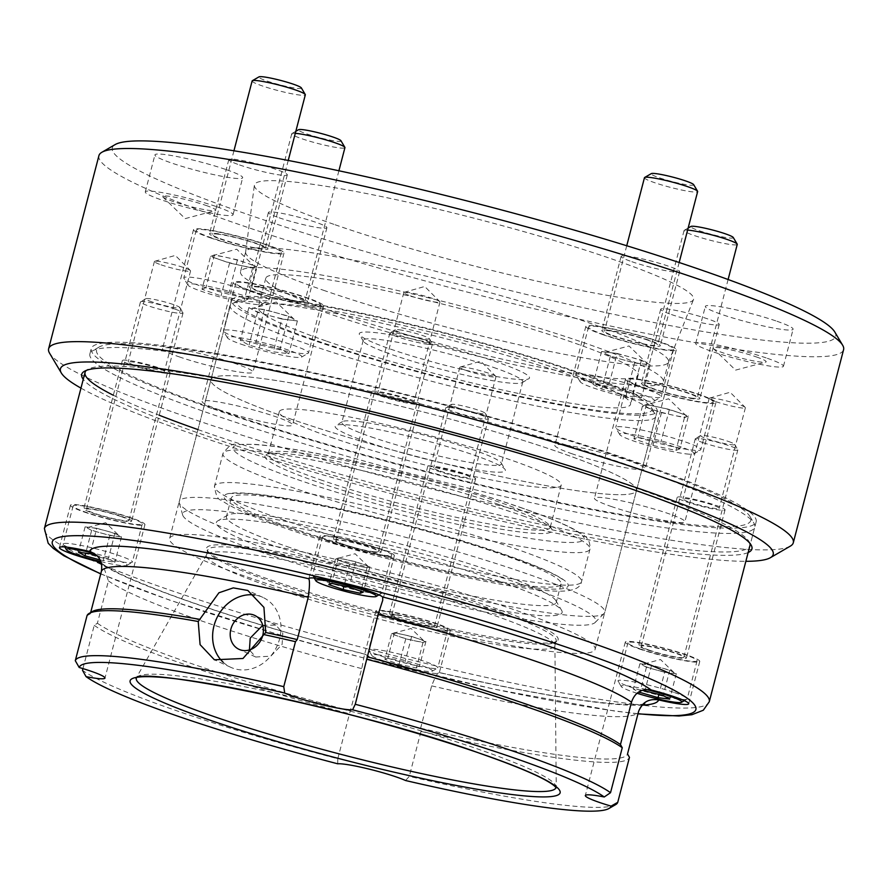 <?xml version="1.0" encoding="UTF-8"?>
<svg xmlns="http://www.w3.org/2000/svg" width="888" height="888" viewBox="0 0 888 888"><rect width="100%" height="100%" fill="white"/><g stroke="black" fill="none" stroke-linecap="round" stroke-linejoin="round"><path stroke-width="0.67" stroke-dasharray="4.44 3.33" d="M262.748 625.319L275.846 625.119L282.806 633.022L282.107 644.422L270.796 656.165L255.733 657.02L249.417 649.949M223.143 662.226A38.473 33.222 -65.3 0 0 230.725 667.299A38.473 33.222 -65.3 0 0 279.609 638.872A38.473 33.222 -65.3 0 0 262.87 597.38A38.473 33.222 -65.3 0 0 254.934 595.038M333.555 543.056A38.473 3.918 -165.4 0 0 372.627 553.668A38.473 3.918 -165.4 0 0 394.35 555.688A38.473 3.918 -165.4 0 0 380.675 548.928A38.473 3.918 -165.4 0 0 341.591 538.317A38.473 3.918 -165.4 0 0 319.88 536.285A38.473 3.918 -165.4 0 0 333.555 543.056M341.969 544.1A24.731 2.52 -165.4 0 0 367.088 550.926A24.731 2.52 -165.4 0 0 381.052 552.225A24.731 2.52 -165.4 0 0 372.261 547.874A24.731 2.52 -165.4 0 0 347.141 541.058A24.731 2.52 -165.4 0 0 333.178 539.76A24.731 2.52 -165.4 0 0 341.969 544.1M380.564 395.937A24.731 2.52 -165.4 0 0 405.683 402.764A24.731 2.52 -165.4 0 0 419.647 404.062A24.731 2.52 -165.4 0 0 410.855 399.711A24.731 2.52 -165.4 0 0 385.725 392.896A24.731 2.52 -165.4 0 0 371.772 391.597A24.731 2.52 -165.4 0 0 380.564 395.937M638.971 648.828A38.473 3.918 -165.4 0 0 678.044 659.44A38.473 3.918 -165.4 0 0 699.755 661.471A38.473 3.918 -165.4 0 0 686.091 654.7A38.473 3.918 -165.4 0 0 647.008 644.089A38.473 3.918 -165.4 0 0 625.296 642.068A38.473 3.918 -165.4 0 0 638.971 648.828M647.385 649.883A24.731 2.52 -165.4 0 0 672.505 656.698A24.731 2.52 -165.4 0 0 686.457 657.997A24.731 2.52 -165.4 0 0 677.666 653.657A24.731 2.52 -165.4 0 0 652.547 646.83A24.731 2.52 -165.4 0 0 638.594 645.532A24.731 2.52 -165.4 0 0 647.385 649.883M685.969 501.72A24.731 2.52 -165.4 0 0 711.099 508.547A24.731 2.52 -165.4 0 0 725.052 509.845A24.731 2.52 -165.4 0 0 716.261 505.494A24.731 2.52 -165.4 0 0 691.142 498.668A24.731 2.52 -165.4 0 0 677.189 497.369A24.731 2.52 -165.4 0 0 685.969 501.72M644.732 703.629C645.387 704.462 637.373 704.684 620.679 704.273C580.574 701.62 520.102 691.03 439.26 672.494L439.338 672.605C437.873 672.149 435.309 676.578 431.646 685.869L420.623 728.204L420.99 731.39L409.279 776.367L405.583 780.53M82.95 668.609L94.228 625.341L97.391 623.221L108.425 580.885L102.631 563.98C110.068 569.197 123.576 575.679 132.823 579.642L154.69 588.666C172.505 595.637 193.251 603.041 216.95 610.877C261.871 625.674 311.3 640.126 365.234 654.234L365.534 654.4A38.473 3.918 -165.4 0 0 378.532 660.106A38.473 3.918 -165.4 0 0 417.604 670.718A38.473 3.918 -165.4 0 0 439.327 672.738A38.473 3.918 -165.4 0 0 439.338 672.605A294.072 29.948 14.6 0 0 642.424 705.139M389.555 617.782A38.473 3.918 -165.4 0 0 428.638 628.382A38.473 3.918 -165.4 0 0 450.349 630.413A38.473 3.918 -165.4 0 0 436.674 623.642A38.473 3.918 -165.4 0 0 397.602 613.031A38.473 3.918 -165.4 0 0 375.879 611.011A38.473 3.918 -165.4 0 0 389.555 617.782M397.968 618.825A24.731 2.52 -165.4 0 0 423.099 625.64A24.731 2.52 -165.4 0 0 437.051 626.95A24.731 2.52 -165.4 0 0 428.26 622.599A24.731 2.52 -165.4 0 0 403.141 615.773A24.731 2.52 -165.4 0 0 389.177 614.474A24.731 2.52 -165.4 0 0 397.968 618.825M436.563 470.662A24.731 2.52 -165.4 0 0 461.682 477.489A24.731 2.52 -165.4 0 0 475.646 478.787A24.731 2.52 -165.4 0 0 466.855 474.436A24.731 2.52 -165.4 0 0 441.736 467.61A24.731 2.52 -165.4 0 0 427.772 466.311A24.731 2.52 -165.4 0 0 436.563 470.662M102.631 563.98L101.365 563.17M84.149 511.999A38.473 3.918 -165.4 0 0 123.221 522.61A38.473 3.918 -165.4 0 0 144.944 524.63A38.473 3.918 -165.4 0 0 131.269 517.871A38.473 3.918 -165.4 0 0 92.186 507.259A38.473 3.918 -165.4 0 0 70.474 505.239A38.473 3.918 -165.4 0 0 84.149 511.999M92.563 513.042A24.731 2.52 -165.4 0 0 117.682 519.869A24.731 2.52 -165.4 0 0 131.646 521.167A24.731 2.52 -165.4 0 0 122.855 516.816A24.731 2.52 -165.4 0 0 97.724 510.001A24.731 2.52 -165.4 0 0 83.772 508.702A24.731 2.52 -165.4 0 0 92.563 513.042M131.158 364.89A24.731 2.52 -165.4 0 0 156.277 371.706A24.731 2.52 -165.4 0 0 170.23 373.004A24.731 2.52 -165.4 0 0 161.438 368.653A24.731 2.52 -165.4 0 0 136.319 361.838A24.731 2.52 -165.4 0 0 122.366 360.539A24.731 2.52 -165.4 0 0 131.158 364.89M271.129 580.086A181.663 18.504 -165.4 0 0 447.341 628.427A181.663 18.504 -165.4 0 0 556.754 641.314A181.663 18.504 -165.4 0 0 493.595 607.78A181.663 18.504 -165.4 0 0 300.988 556.032A181.663 18.504 -165.4 0 0 207.004 550.216A181.663 18.504 -165.4 0 0 271.129 580.086M492.174 609.246A180.02 18.337 14.6 0 1 556.143 640.892A180.02 18.337 14.6 0 1 554.756 642.479A180.02 18.337 14.6 0 1 446.331 629.703A180.02 18.337 14.6 0 1 271.717 581.795A180.02 18.337 14.6 0 1 208.192 552.203A180.02 18.337 14.6 0 1 207.748 550.149A180.02 18.337 14.6 0 1 309.346 559.606A180.02 18.337 14.6 0 1 492.174 609.246M216.728 409.412A338.039 34.421 14.6 0 1 99.19 347.019A338.039 34.421 14.6 0 1 302.797 370.995A338.039 34.421 14.6 0 1 630.691 460.961A338.039 34.421 14.6 0 1 750.005 516.539A338.039 34.421 14.6 0 1 575.113 505.716A338.039 34.421 14.6 0 1 216.728 409.412M632.678 466.677A343.534 34.987 -165.4 0 0 299.456 375.247A343.534 34.987 -165.4 0 0 92.53 350.871A343.534 34.987 -165.4 0 0 89.888 353.879A343.534 34.987 -165.4 0 0 211.977 414.285A343.534 34.987 -165.4 0 0 560.883 509.024A343.534 34.987 -165.4 0 0 754.778 527.072A343.534 34.987 -165.4 0 0 753.934 523.154A343.534 34.987 -165.4 0 0 632.678 466.677M247.73 577.167A219.869 22.389 -165.4 0 0 471.04 637.806A219.869 22.389 -165.4 0 0 595.127 649.35A219.869 22.389 -165.4 0 0 516.983 610.7A219.869 22.389 -165.4 0 0 293.684 550.061A219.869 22.389 -165.4 0 0 169.597 538.517A219.869 22.389 -165.4 0 0 247.73 577.167M289.088 418.426A219.869 22.389 -165.4 0 0 512.387 479.054A219.869 22.389 -165.4 0 0 636.474 490.609A219.869 22.389 -165.4 0 0 558.33 451.948A219.869 22.389 -165.4 0 0 335.031 391.319A219.869 22.389 -165.4 0 0 210.944 379.764A219.869 22.389 -165.4 0 0 289.088 418.426A219.869 22.389 -165.4 0 0 512.387 479.054A219.869 22.389 -165.4 0 0 636.474 490.609A219.869 22.389 -165.4 0 0 558.33 451.948A219.869 22.389 -165.4 0 0 335.031 391.319A219.869 22.389 -165.4 0 0 210.944 379.764A219.869 22.389 -165.4 0 0 289.088 418.426M270.418 586.813A180.02 18.337 -165.4 0 0 453.246 636.463A180.02 18.337 -165.4 0 0 554.845 645.92A180.02 18.337 -165.4 0 0 554.9 645.41A180.02 18.337 -165.4 0 0 490.864 614.263A180.02 18.337 -165.4 0 0 310.212 565.079A180.02 18.337 -165.4 0 0 206.627 554.7A180.02 18.337 -165.4 0 0 206.438 555.167A180.02 18.337 -165.4 0 0 270.418 586.813M337.706 763.791L337.795 758.74A280.331 28.549 14.6 0 1 174.881 710.134A280.331 28.549 14.6 0 1 82.506 670.318M92.452 611.488A277.578 28.272 -165.4 0 0 90.343 613.808L90.676 612.509M87.013 615.717L90.343 613.808M420.99 731.39A280.331 28.549 -165.4 0 0 629.47 757.353M420.623 728.204A277.578 28.272 -165.4 0 0 627.516 753.968M615.639 804.628A280.331 28.549 14.6 0 1 409.279 776.367M94.228 625.341A280.331 28.549 -165.4 0 0 349.506 713.763L361.771 668.631L364.291 655.533L365.234 654.234M97.391 623.221A277.578 28.272 -165.4 0 0 350.738 710.966M337.795 758.74L349.506 713.763M756.398 356.943A27.484 2.797 14.6 0 1 765.623 362.149A27.484 2.797 14.6 0 1 722.743 352.747A27.484 2.797 14.6 0 1 713.275 348.507A27.484 2.797 14.6 0 1 726.384 348.94A27.484 2.797 14.6 0 1 756.398 356.943M205.994 205.428A27.484 2.797 14.6 0 1 215.218 210.634A27.484 2.797 14.6 0 1 172.339 201.243A27.484 2.797 14.6 0 1 162.859 196.992A27.484 2.797 14.6 0 1 175.968 197.425A27.484 2.797 14.6 0 1 205.994 205.428M226.573 169.752A45.344 4.618 14.6 0 1 242.69 177.722A45.344 4.618 14.6 0 1 217.105 175.347A45.344 4.618 14.6 0 1 171.051 162.837A45.344 4.618 14.6 0 1 154.934 154.867A45.344 4.618 14.6 0 1 180.519 157.243A45.344 4.618 14.6 0 1 226.573 169.752M216.927 206.793A45.344 4.618 14.6 0 1 233.044 214.763A45.344 4.618 14.6 0 1 207.448 212.387A45.344 4.618 14.6 0 1 161.394 199.878A45.344 4.618 14.6 0 1 145.277 191.908A45.344 4.618 14.6 0 1 170.873 194.283A45.344 4.618 14.6 0 1 216.927 206.793M776.989 321.267A45.344 4.618 14.6 0 1 793.106 329.237A45.344 4.618 14.6 0 1 767.51 326.851A45.344 4.618 14.6 0 1 721.456 314.352A45.344 4.618 14.6 0 1 705.338 306.371A45.344 4.618 14.6 0 1 730.935 308.758A45.344 4.618 14.6 0 1 776.989 321.267M767.343 358.308A45.344 4.618 14.6 0 1 783.46 366.278A45.344 4.618 14.6 0 1 757.864 363.891A45.344 4.618 14.6 0 1 711.81 351.393A45.344 4.618 14.6 0 1 695.693 343.412A45.344 4.618 14.6 0 1 721.289 345.798A45.344 4.618 14.6 0 1 767.343 358.308M689.676 502.186A18.692 1.898 -165.4 0 0 708.657 507.337A18.692 1.898 -165.4 0 0 719.202 508.313A18.692 1.898 -165.4 0 0 712.565 505.028A18.692 1.898 -165.4 0 0 693.584 499.877A18.692 1.898 -165.4 0 0 683.039 498.89A18.692 1.898 -165.4 0 0 689.676 502.186M715.861 401.642A18.692 1.898 -165.4 0 0 734.842 406.793A18.692 1.898 -165.4 0 0 745.387 407.781A18.692 1.898 -165.4 0 0 745.21 407.392A18.692 1.898 -165.4 0 0 738.749 404.495A18.692 1.898 -165.4 0 0 709.568 398.113A18.692 1.898 -165.4 0 0 709.223 398.357A18.692 1.898 -165.4 0 0 715.861 401.642M440.27 471.128A18.692 1.898 -165.4 0 0 459.251 476.279A18.692 1.898 -165.4 0 0 469.796 477.256A18.692 1.898 -165.4 0 0 463.159 473.97A18.692 1.898 -165.4 0 0 444.178 468.82A18.692 1.898 -165.4 0 0 433.622 467.843A18.692 1.898 -165.4 0 0 440.27 471.128M466.455 370.585A18.692 1.898 -165.4 0 0 485.436 375.735A18.692 1.898 -165.4 0 0 495.981 376.723A18.692 1.898 -165.4 0 0 495.804 376.334A18.692 1.898 -165.4 0 0 489.344 373.437A18.692 1.898 -165.4 0 0 460.162 367.055A18.692 1.898 -165.4 0 0 459.818 367.299A18.692 1.898 -165.4 0 0 466.455 370.585M134.854 365.345A18.692 1.898 -165.4 0 0 153.835 370.496A18.692 1.898 -165.4 0 0 164.38 371.484A18.692 1.898 -165.4 0 0 157.742 368.198A18.692 1.898 -165.4 0 0 138.761 363.048A18.692 1.898 -165.4 0 0 128.216 362.06A18.692 1.898 -165.4 0 0 134.854 365.345M161.039 264.813A18.692 1.898 -165.4 0 0 180.02 269.963A18.692 1.898 -165.4 0 0 190.576 270.94A18.692 1.898 -165.4 0 0 190.387 270.562A18.692 1.898 -165.4 0 0 183.927 267.654A18.692 1.898 -165.4 0 0 154.745 261.283A18.692 1.898 -165.4 0 0 154.401 261.527A18.692 1.898 -165.4 0 0 161.039 264.813M384.26 396.403A18.692 1.898 -165.4 0 0 403.241 401.554A18.692 1.898 -165.4 0 0 413.797 402.541A18.692 1.898 -165.4 0 0 407.148 399.256A18.692 1.898 -165.4 0 0 388.167 394.094A18.692 1.898 -165.4 0 0 377.622 393.118A18.692 1.898 -165.4 0 0 384.26 396.403M410.456 295.871A18.692 1.898 -165.4 0 0 429.437 301.021A18.692 1.898 -165.4 0 0 439.982 301.998A18.692 1.898 -165.4 0 0 439.793 301.62A18.692 1.898 -165.4 0 0 433.333 298.712A18.692 1.898 -165.4 0 0 404.151 292.33A18.692 1.898 -165.4 0 0 403.807 292.574A18.692 1.898 -165.4 0 0 410.456 295.871M571.461 453.59A46.72 4.762 -165.4 0 0 618.914 466.466A46.72 4.762 -165.4 0 0 645.276 468.931A46.72 4.762 -165.4 0 0 628.671 460.717A46.72 4.762 -165.4 0 0 581.218 447.83A46.72 4.762 -165.4 0 0 554.856 445.376A46.72 4.762 -165.4 0 0 571.461 453.59M602.475 334.532A46.72 4.762 -165.4 0 0 649.927 347.408A46.72 4.762 -165.4 0 0 676.29 349.872A46.72 4.762 -165.4 0 0 659.684 341.658A46.72 4.762 -165.4 0 0 612.232 328.771A46.72 4.762 -165.4 0 0 585.869 326.318A46.72 4.762 -165.4 0 0 602.475 334.532M612.565 335.786A30.236 3.075 -165.4 0 0 643.267 344.122A30.236 3.075 -165.4 0 0 660.339 345.709A30.236 3.075 -165.4 0 0 649.594 340.393A30.236 3.075 -165.4 0 0 618.892 332.057A30.236 3.075 -165.4 0 0 601.82 330.469A30.236 3.075 -165.4 0 0 612.565 335.786M631.868 261.705A30.236 3.075 -165.4 0 0 662.57 270.041A30.236 3.075 -165.4 0 0 679.631 271.628A30.236 3.075 -165.4 0 0 668.886 266.311A30.236 3.075 -165.4 0 0 638.183 257.975A30.236 3.075 -165.4 0 0 621.123 256.388A30.236 3.075 -165.4 0 0 631.868 261.705M611.055 506.426A46.72 4.762 -165.4 0 0 658.508 519.302A46.72 4.762 -165.4 0 0 684.881 521.767A46.72 4.762 -165.4 0 0 668.275 513.542A46.72 4.762 -165.4 0 0 620.823 500.666A46.72 4.762 -165.4 0 0 594.461 498.212A46.72 4.762 -165.4 0 0 611.055 506.426M642.068 387.368A46.72 4.762 -165.4 0 0 689.521 400.244A46.72 4.762 -165.4 0 0 715.895 402.708A46.72 4.762 -165.4 0 0 699.289 394.494A46.72 4.762 -165.4 0 0 651.836 381.607A46.72 4.762 -165.4 0 0 625.463 379.154A46.72 4.762 -165.4 0 0 642.068 387.368M652.169 388.622A30.236 3.075 -165.4 0 0 682.872 396.958A30.236 3.075 -165.4 0 0 699.933 398.546A30.236 3.075 -165.4 0 0 689.188 393.229A30.236 3.075 -165.4 0 0 658.485 384.893A30.236 3.075 -165.4 0 0 641.425 383.305A30.236 3.075 -165.4 0 0 652.169 388.622M671.461 314.541A30.236 3.075 -165.4 0 0 702.175 322.877A30.236 3.075 -165.4 0 0 719.236 324.464A30.236 3.075 -165.4 0 0 708.491 319.147A30.236 3.075 -165.4 0 0 677.788 310.811A30.236 3.075 -165.4 0 0 660.716 309.224A30.236 3.075 -165.4 0 0 671.461 314.541M218.748 409.668A46.72 4.762 -165.4 0 0 266.189 422.555A46.72 4.762 -165.4 0 0 292.563 425.008A46.72 4.762 -165.4 0 0 275.957 416.794A46.72 4.762 -165.4 0 0 228.505 403.907A46.72 4.762 -165.4 0 0 202.142 401.454A46.72 4.762 -165.4 0 0 218.748 409.668M249.75 290.609A46.72 4.762 -165.4 0 0 297.203 303.496A46.72 4.762 -165.4 0 0 323.576 305.949A46.72 4.762 -165.4 0 0 306.971 297.735A46.72 4.762 -165.4 0 0 259.518 284.848A46.72 4.762 -165.4 0 0 233.156 282.395A46.72 4.762 -165.4 0 0 249.75 290.609M259.851 291.863A30.236 3.075 -165.4 0 0 290.554 300.2A30.236 3.075 -165.4 0 0 307.614 301.787A30.236 3.075 -165.4 0 0 296.87 296.47A30.236 3.075 -165.4 0 0 266.167 288.134A30.236 3.075 -165.4 0 0 249.106 286.546A30.236 3.075 -165.4 0 0 259.851 291.863M279.143 217.782A30.236 3.075 -165.4 0 0 309.856 226.118A30.236 3.075 -165.4 0 0 326.917 227.705A30.236 3.075 -165.4 0 0 316.172 222.4A30.236 3.075 -165.4 0 0 285.47 214.052A30.236 3.075 -165.4 0 0 268.409 212.465A30.236 3.075 -165.4 0 0 279.143 217.782M179.143 356.832A46.72 4.762 -165.4 0 0 226.595 369.719A46.72 4.762 -165.4 0 0 252.958 372.172A46.72 4.762 -165.4 0 0 236.352 363.958A46.72 4.762 -165.4 0 0 188.911 351.071A46.72 4.762 -165.4 0 0 162.537 348.618A46.72 4.762 -165.4 0 0 179.143 356.832M210.156 237.773A46.72 4.762 -165.4 0 0 257.609 250.66A46.72 4.762 -165.4 0 0 283.971 253.113A46.72 4.762 -165.4 0 0 267.366 244.899A46.72 4.762 -165.4 0 0 219.913 232.012A46.72 4.762 -165.4 0 0 193.551 229.559A46.72 4.762 -165.4 0 0 210.156 237.773M220.246 239.027A30.236 3.075 -165.4 0 0 250.96 247.364A30.236 3.075 -165.4 0 0 268.021 248.951A30.236 3.075 -165.4 0 0 257.276 243.634A30.236 3.075 -165.4 0 0 226.573 235.298A30.236 3.075 -165.4 0 0 209.501 233.711A30.236 3.075 -165.4 0 0 220.246 239.027M239.549 164.946A30.236 3.075 -165.4 0 0 270.252 173.282A30.236 3.075 -165.4 0 0 287.312 174.869A30.236 3.075 -165.4 0 0 276.568 169.564A30.236 3.075 -165.4 0 0 245.865 161.216A30.236 3.075 -165.4 0 0 228.804 159.629A30.236 3.075 -165.4 0 0 239.549 164.946M748.14 552.536A346.287 35.265 14.6 0 1 537.007 526.617A346.287 35.265 14.6 0 1 204.784 435.242A346.287 35.265 14.6 0 1 83.25 379.343M197.969 429.592A343.534 34.987 -165.4 0 0 207.159 432.811A343.534 34.987 -165.4 0 0 556.066 527.55A343.534 34.987 -165.4 0 0 749.949 545.598L754.778 527.072M749.838 543.267A343.534 34.987 -165.4 0 0 749.106 541.68A343.534 34.987 -165.4 0 0 627.86 485.192A343.534 34.987 -165.4 0 0 294.627 393.761A343.534 34.987 -165.4 0 0 87.712 369.397A343.534 34.987 -165.4 0 0 86.303 370.418M834.798 332.001A373.77 38.062 14.6 0 1 641.425 320.035A373.77 38.062 14.6 0 1 245.155 213.553A373.77 38.062 14.6 0 1 115.196 144.555M98.923 155.644A384.759 39.183 -165.4 0 0 235.664 223.299A384.759 39.183 -165.4 0 0 626.44 329.404A384.759 39.183 -165.4 0 0 843.6 349.617M80.963 388.123A368.276 37.507 -165.4 0 0 191.32 433.566A368.276 37.507 -165.4 0 0 745.853 561.316M790.32 546.131A384.759 39.183 14.6 0 1 558.574 518.836A384.759 39.183 14.6 0 1 185.359 416.439A384.759 39.183 14.6 0 1 49.562 353.18M335.076 224.753A226.906 23.11 -165.4 0 0 564.257 287.057A226.906 23.11 -165.4 0 0 693.506 299.522A226.906 23.11 -165.4 0 0 612.953 259.352A226.906 23.11 -165.4 0 0 381.23 196.514A226.906 23.11 -165.4 0 0 254.379 185.148A226.906 23.11 -165.4 0 0 335.076 224.753M323.343 290.221A218.492 22.256 -165.4 0 0 544.022 350.216A218.492 22.256 -165.4 0 0 668.475 362.226A218.492 22.256 -165.4 0 0 668.564 361.96A218.492 22.256 -165.4 0 0 590.909 323.543A218.492 22.256 -165.4 0 0 369.008 263.281A218.492 22.256 -165.4 0 0 245.699 251.804A218.492 22.256 -165.4 0 0 245.643 252.081A218.492 22.256 -165.4 0 0 323.343 290.221M318.182 310.056A218.492 22.256 -165.4 0 0 540.082 370.307A218.492 22.256 -165.4 0 0 663.403 381.785A218.492 22.256 -165.4 0 0 585.747 343.367A218.492 22.256 -165.4 0 0 363.847 283.117A218.492 22.256 -165.4 0 0 240.526 271.639A218.492 22.256 -165.4 0 0 318.182 310.056M326.584 341.147A192.385 19.591 -165.4 0 0 521.978 394.205A192.385 19.591 -165.4 0 0 630.558 404.306A192.385 19.591 -165.4 0 0 562.182 370.485A192.385 19.591 -165.4 0 0 366.788 317.427A192.385 19.591 -165.4 0 0 258.219 307.326A192.385 19.591 -165.4 0 0 326.584 341.147M334.166 312.043A192.385 19.591 -165.4 0 0 529.559 365.101A192.385 19.591 -165.4 0 0 638.139 375.202A192.385 19.591 -165.4 0 0 569.763 341.381A192.385 19.591 -165.4 0 0 374.37 288.323A192.385 19.591 -165.4 0 0 265.79 278.222A192.385 19.591 -165.4 0 0 334.166 312.043M309.757 339.05A219.869 22.389 -165.4 0 0 533.055 399.689A219.869 22.389 -165.4 0 0 657.153 411.233A219.869 22.389 -165.4 0 0 579.009 372.583A219.869 22.389 -165.4 0 0 355.711 311.943A219.869 22.389 -165.4 0 0 231.624 300.399A219.869 22.389 -165.4 0 0 309.757 339.05M213.353 408.991A343.534 34.987 -165.4 0 0 562.271 503.74A343.534 34.987 -165.4 0 0 756.154 521.789A343.534 34.987 -165.4 0 0 634.065 461.383A343.534 34.987 -165.4 0 0 285.148 366.644A343.534 34.987 -165.4 0 0 91.264 348.596A343.534 34.987 -165.4 0 0 213.353 408.991M113.32 395.249A343.534 34.987 -165.4 0 0 159.23 415.24M519.991 583.76A213.52 21.745 -165.4 0 0 297.613 523.731A213.52 21.745 -165.4 0 0 182.662 514.996A213.52 21.745 -165.4 0 0 258.508 551.193A213.52 21.745 -165.4 0 0 469.774 608.902A213.52 21.745 -165.4 0 0 595.193 622.444A213.52 21.745 -165.4 0 0 519.991 583.76M257.387 540.126A219.869 22.389 14.6 0 1 179.276 502.852A219.869 22.389 14.6 0 1 179.243 501.476A219.869 22.389 14.6 0 1 303.33 513.02A219.869 22.389 14.6 0 1 526.628 573.659A219.869 22.389 14.6 0 1 604.772 612.309A219.869 22.389 14.6 0 1 604.062 613.497A219.869 22.389 14.6 0 1 474.925 599.555A219.869 22.389 14.6 0 1 257.387 540.126M499.422 504.706A148.407 15.118 14.6 0 1 551.803 529.115A148.407 15.118 14.6 0 1 475.013 524.364A148.407 15.118 14.6 0 1 317.671 482.084A148.407 15.118 14.6 0 1 266.078 454.689A148.407 15.118 14.6 0 1 355.466 465.212A148.407 15.118 14.6 0 1 499.422 504.706M320.046 479.642A145.665 14.83 -165.4 0 0 467.987 519.813A145.665 14.83 -165.4 0 0 550.194 527.461A145.665 14.83 -165.4 0 0 549.839 525.807A145.665 14.83 -165.4 0 0 498.423 501.853A145.665 14.83 -165.4 0 0 357.131 463.092A145.665 14.83 -165.4 0 0 269.408 452.758A145.665 14.83 -165.4 0 0 268.276 454.034A145.665 14.83 -165.4 0 0 320.046 479.642M313.12 339.471A214.363 21.834 14.6 0 1 238.595 299.9A214.363 21.834 14.6 0 1 367.71 315.107A214.363 21.834 14.6 0 1 575.646 372.161A214.363 21.834 14.6 0 1 651.304 407.403A214.363 21.834 14.6 0 1 540.404 400.544A214.363 21.834 14.6 0 1 313.12 339.471M577.633 377.866A219.869 22.389 -165.4 0 0 364.358 319.358A219.869 22.389 -165.4 0 0 231.935 303.763A219.869 22.389 -165.4 0 0 230.236 305.683A219.869 22.389 -165.4 0 0 308.38 344.344A219.869 22.389 -165.4 0 0 531.679 404.972A219.869 22.389 -165.4 0 0 655.766 416.528A219.869 22.389 -165.4 0 0 655.233 414.019A219.869 22.389 -165.4 0 0 577.633 377.866M390.531 349.106A87.945 8.958 -165.4 0 0 475.846 372.516A87.945 8.958 -165.4 0 0 528.815 378.754A87.945 8.958 -165.4 0 0 498.235 362.526A87.945 8.958 -165.4 0 0 404.995 337.462A87.945 8.958 -165.4 0 0 359.496 334.654A87.945 8.958 -165.4 0 0 390.531 349.106M493.495 367.399A82.451 8.392 14.6 0 1 522.788 381.896A82.451 8.392 14.6 0 1 522.155 382.617A82.451 8.392 14.6 0 1 472.494 376.767A82.451 8.392 14.6 0 1 392.518 354.823A82.451 8.392 14.6 0 1 363.425 341.269A82.451 8.392 14.6 0 1 363.214 340.326A82.451 8.392 14.6 0 1 409.757 344.655A82.451 8.392 14.6 0 1 493.495 367.399M474.114 455.122A87.945 8.958 14.6 0 1 505.15 469.586A87.945 8.958 14.6 0 1 459.651 466.766A87.945 8.958 14.6 0 1 366.411 441.713A87.945 8.958 14.6 0 1 335.831 425.474A87.945 8.958 14.6 0 1 388.811 431.712A87.945 8.958 14.6 0 1 474.114 455.122M371.162 436.841A82.451 8.392 -165.4 0 0 454.9 459.573A82.451 8.392 -165.4 0 0 501.431 463.913A82.451 8.392 -165.4 0 0 501.221 462.97A82.451 8.392 -165.4 0 0 472.127 449.417A82.451 8.392 -165.4 0 0 392.152 427.472A82.451 8.392 -165.4 0 0 342.491 421.622A82.451 8.392 -165.4 0 0 341.858 422.344A82.451 8.392 -165.4 0 0 371.162 436.841M498.634 581.096A178.643 18.193 14.6 0 1 561.682 610.467A178.643 18.193 14.6 0 1 469.264 604.75A178.643 18.193 14.6 0 1 279.864 553.857A178.643 18.193 14.6 0 1 217.76 520.879A178.643 18.193 14.6 0 1 325.352 533.555A178.643 18.193 14.6 0 1 498.634 581.096M286.979 546.542A170.396 17.349 -165.4 0 0 460.04 593.539A170.396 17.349 -165.4 0 0 556.21 602.486A170.396 17.349 -165.4 0 0 555.788 600.543A170.396 17.349 -165.4 0 0 495.648 572.527A170.396 17.349 -165.4 0 0 330.369 527.183A170.396 17.349 -165.4 0 0 227.739 515.096A170.396 17.349 -165.4 0 0 226.429 516.583A170.396 17.349 -165.4 0 0 286.979 546.542M291.808 528.027A170.396 17.349 -165.4 0 0 464.868 575.013A170.396 17.349 -165.4 0 0 561.038 583.971A170.396 17.349 -165.4 0 0 500.477 554.012A170.396 17.349 -165.4 0 0 327.417 507.015A170.396 17.349 -165.4 0 0 231.246 498.068A170.396 17.349 -165.4 0 0 291.808 528.027M287.279 527.461A177.8 18.104 -165.4 0 0 484.071 579.753A177.8 18.104 -165.4 0 0 565.268 581.118A177.8 18.104 -165.4 0 0 505.006 554.578A177.8 18.104 -165.4 0 0 228.938 493.506A177.8 18.104 -165.4 0 0 287.279 527.461M331.069 437.307A145.665 14.83 -165.4 0 0 479.009 477.478A145.665 14.83 -165.4 0 0 561.216 485.137A145.665 14.83 -165.4 0 0 509.457 459.518A145.665 14.83 -165.4 0 0 361.516 419.358A145.665 14.83 -165.4 0 0 279.309 411.699A145.665 14.83 -165.4 0 0 331.069 437.307M96.759 528.305L105.861 530.813A16.495 1.676 14.6 0 1 113.387 533.122A16.495 1.676 14.6 0 1 118.215 535.098A16.495 1.676 14.6 0 1 119.07 535.664A16.495 1.676 14.6 0 1 115.662 536.152A16.495 1.676 14.6 0 1 100.733 532.922A16.495 1.676 14.6 0 1 93.196 530.613A16.495 1.676 14.6 0 1 88.367 528.638A16.495 1.676 14.6 0 1 87.668 527.483A16.495 1.676 14.6 0 1 90.931 527.583L85.104 526.861L91.63 530.414L109.823 535.42L121.49 536.874L114.952 533.322L105.861 530.813A16.495 1.676 -165.4 0 0 90.931 527.583L96.759 528.305L90.143 553.712M152.07 301.931A17.594 1.787 14.6 0 1 145.954 298.69A17.594 1.787 14.6 0 1 156.543 299.933A17.594 1.787 14.6 0 1 173.604 304.617A17.594 1.787 14.6 0 1 179.82 307.503A17.594 1.787 14.6 0 1 170.718 306.948A17.594 1.787 14.6 0 1 152.07 301.931M175.202 309.179A21.989 2.242 -165.4 0 0 153.868 303.33A21.989 2.242 -165.4 0 0 140.626 301.776A21.989 2.242 -165.4 0 0 140.459 301.964A21.989 2.242 -165.4 0 0 148.274 305.827A21.989 2.242 -165.4 0 0 170.607 311.899A21.989 2.242 -165.4 0 0 183.017 313.053A21.989 2.242 -165.4 0 0 182.961 312.798A21.989 2.242 -165.4 0 0 175.202 309.179M100.888 561.616A31.335 3.186 -165.4 0 0 126.751 565.434A31.335 3.186 -165.4 0 0 115.862 559.651A31.335 3.186 -165.4 0 0 94.095 553.313M75.902 550.305A35.731 3.641 14.6 0 1 63.292 544.433A35.731 3.641 14.6 0 1 63.203 544.022A35.731 3.641 14.6 0 1 83.372 545.898A35.731 3.641 14.6 0 1 119.658 555.755A35.731 3.641 14.6 0 1 132.356 562.037A35.731 3.641 14.6 0 1 132.079 562.348A35.731 3.641 14.6 0 1 110.556 559.817A35.731 3.641 14.6 0 1 75.902 550.305M121.168 516.605A21.989 2.242 -165.4 0 0 98.834 510.545A21.989 2.242 -165.4 0 0 86.425 509.39A21.989 2.242 -165.4 0 0 94.239 513.253A21.989 2.242 -165.4 0 0 116.572 519.325A21.989 2.242 -165.4 0 0 128.982 520.479A21.989 2.242 -165.4 0 0 121.168 516.605M129.581 517.66A35.731 3.641 -165.4 0 0 93.296 507.803A35.731 3.641 -165.4 0 0 73.127 505.927A35.731 3.641 -165.4 0 0 85.825 512.21A35.731 3.641 -165.4 0 0 122.111 522.066A35.731 3.641 -165.4 0 0 142.28 523.942A35.731 3.641 -165.4 0 0 129.581 517.66M100.189 559.984L114.874 562.271L108.336 558.719L97.036 555.599M109.823 535.42L103.208 560.816M91.63 530.414L85.714 553.157M85.104 526.861L78.488 552.258M114.952 533.322L108.336 558.719M121.49 536.874L114.874 562.271M617.127 353.457L629.259 356.798A21.989 2.242 14.6 0 1 639.305 359.873A21.989 2.242 14.6 0 1 645.743 362.504A21.989 2.242 14.6 0 1 646.886 363.27A21.989 2.242 14.6 0 1 642.324 363.902A21.989 2.242 14.6 0 1 622.421 359.607A21.989 2.242 14.6 0 1 612.376 356.521A21.989 2.242 14.6 0 1 605.938 353.89A21.989 2.242 14.6 0 1 605.005 352.358A21.989 2.242 14.6 0 1 609.357 352.492L601.587 351.526L610.3 356.266L634.554 362.937L650.105 364.879L641.391 360.139L629.259 356.798A21.989 2.242 -165.4 0 0 609.357 352.492L617.127 353.457L608.58 386.269L593.04 384.326L601.753 389.066L626.007 395.748L641.558 397.68L632.844 392.94L608.58 386.269M693.65 184.637A21.989 2.242 14.6 0 1 682.273 183.938A21.989 2.242 14.6 0 1 658.963 177.667A21.989 2.242 14.6 0 1 651.326 173.615M644.455 177.711A27.484 2.797 -165.4 0 0 654.223 182.54A27.484 2.797 -165.4 0 0 682.139 190.121A27.484 2.797 -165.4 0 0 697.646 191.564M640.859 393.939A38.473 3.918 -165.4 0 0 600.066 382.972A38.473 3.918 -165.4 0 0 580.153 381.751A38.473 3.918 -165.4 0 0 593.739 388.067A38.473 3.918 -165.4 0 0 631.057 398.312A38.473 3.918 -165.4 0 0 654.234 401.043A38.473 3.918 -165.4 0 0 640.859 393.939M591.752 382.362A43.978 4.473 14.6 0 1 576.234 375.136A43.978 4.473 14.6 0 1 576.123 374.625A43.978 4.473 14.6 0 1 600.943 376.945A43.978 4.473 14.6 0 1 645.598 389.066A43.978 4.473 14.6 0 1 661.227 396.803A43.978 4.473 14.6 0 1 660.883 397.18A43.978 4.473 14.6 0 1 634.398 394.061A43.978 4.473 14.6 0 1 591.752 382.362M647.907 340.182A27.484 2.797 -165.4 0 0 619.99 332.611A27.484 2.797 -165.4 0 0 604.484 331.169A27.484 2.797 -165.4 0 0 614.252 335.997A27.484 2.797 -165.4 0 0 642.168 343.578A27.484 2.797 -165.4 0 0 657.675 345.021A27.484 2.797 -165.4 0 0 647.907 340.182M658.008 341.447A43.978 4.473 -165.4 0 0 613.342 329.315A43.978 4.473 -165.4 0 0 588.522 327.006A43.978 4.473 -165.4 0 0 604.151 334.743A43.978 4.473 -165.4 0 0 648.817 346.864A43.978 4.473 -165.4 0 0 673.637 349.173A43.978 4.473 -165.4 0 0 658.008 341.447M634.554 362.937L626.007 395.748M610.3 356.266L601.753 389.066M601.587 351.526L593.04 384.326M641.391 360.139L632.844 392.94M650.105 364.879L641.558 397.68M391.475 633.91L392.951 633.311A16.495 1.676 14.6 0 1 393.073 633.266A16.495 1.676 14.6 0 1 396.348 633.366A16.495 1.676 14.6 0 1 403.052 634.565A16.495 1.676 14.6 0 1 418.803 638.905A16.495 1.676 14.6 0 1 424.486 641.447A16.495 1.676 14.6 0 1 424.464 641.98A16.495 1.676 14.6 0 1 421.067 641.924A16.495 1.676 14.6 0 1 414.363 640.725A16.495 1.676 14.6 0 1 398.612 636.385L405.749 638.861L422.988 642.59L425.94 641.369L411.666 636.43L394.427 632.7L392.951 633.311A16.495 1.676 -165.4 0 0 398.612 636.385L391.475 633.91L384.859 659.318L399.134 664.257L416.372 667.987L419.325 666.777L405.05 661.826L387.812 658.097L384.859 659.318M481.44 413.619A17.594 1.787 14.6 0 1 461.516 409.013A17.594 1.787 14.6 0 1 451.37 404.462A17.594 1.787 14.6 0 1 455.067 404.484A17.594 1.787 14.6 0 1 473.36 408.602A17.594 1.787 14.6 0 1 485.225 413.286A17.594 1.787 14.6 0 1 481.44 413.619M450.66 407.57A21.989 2.242 -165.4 0 0 446.042 407.548A21.989 2.242 -165.4 0 0 445.876 407.747A21.989 2.242 -165.4 0 0 459.74 413.542A21.989 2.242 -165.4 0 0 483.638 418.992A21.989 2.242 -165.4 0 0 488.422 418.825A21.989 2.242 -165.4 0 0 488.367 418.581A21.989 2.242 -165.4 0 0 473.526 412.72A21.989 2.242 -165.4 0 0 450.66 407.57M378.599 654.911A31.335 3.186 -165.4 0 0 371.85 655.499A31.335 3.186 -165.4 0 0 393.007 663.847A31.335 3.186 -165.4 0 0 425.585 671.184A31.335 3.186 -165.4 0 0 432.167 671.217A31.335 3.186 -165.4 0 0 414.097 663.103A31.335 3.186 -165.4 0 0 378.599 654.911M429.981 668.087A35.731 3.641 14.6 0 1 392.829 659.729A35.731 3.641 14.6 0 1 368.709 650.216A35.731 3.641 14.6 0 1 368.62 649.805A35.731 3.641 14.6 0 1 376.401 649.528A35.731 3.641 14.6 0 1 415.24 658.385A35.731 3.641 14.6 0 1 437.773 667.809A35.731 3.641 14.6 0 1 437.495 668.131A35.731 3.641 14.6 0 1 429.981 668.087M396.636 614.995A21.989 2.242 -165.4 0 0 391.841 615.173A21.989 2.242 -165.4 0 0 405.705 620.967A21.989 2.242 -165.4 0 0 429.603 626.417A21.989 2.242 -165.4 0 0 434.399 626.251A21.989 2.242 -165.4 0 0 420.535 620.446A21.989 2.242 -165.4 0 0 396.636 614.995M386.324 611.432A35.731 3.641 -165.4 0 0 378.543 611.699A35.731 3.641 -165.4 0 0 401.076 621.134A35.731 3.641 -165.4 0 0 439.904 629.992A35.731 3.641 -165.4 0 0 447.696 629.714A35.731 3.641 -165.4 0 0 425.163 620.29A35.731 3.641 -165.4 0 0 386.324 611.432M425.94 641.369L419.325 666.777M422.988 642.59L416.372 667.987M405.749 638.861L399.134 664.257M394.427 632.7L387.812 658.097M411.666 636.43L405.05 661.826M664.646 672.26L655.555 669.752A16.495 1.676 14.6 0 1 648.018 667.443A16.495 1.676 14.6 0 1 643.19 665.467A16.495 1.676 14.6 0 1 642.49 664.324A16.495 1.676 14.6 0 1 645.754 664.413A16.495 1.676 14.6 0 1 660.683 667.643A16.495 1.676 14.6 0 1 668.209 669.952A16.495 1.676 14.6 0 1 673.037 671.927A16.495 1.676 14.6 0 1 673.892 672.505A16.495 1.676 14.6 0 1 670.484 672.982L676.312 673.703L669.774 670.151L651.581 665.145L639.926 663.691L646.453 667.243L655.555 669.752A16.495 1.676 -165.4 0 0 670.484 672.982L664.646 672.26L658.885 694.372M728.426 441.447A17.594 1.787 14.6 0 1 734.642 444.344A17.594 1.787 14.6 0 1 725.54 443.778A17.594 1.787 14.6 0 1 706.892 438.772A17.594 1.787 14.6 0 1 700.776 435.52A17.594 1.787 14.6 0 1 711.366 436.763A17.594 1.787 14.6 0 1 728.426 441.447M703.096 442.668A21.989 2.242 -165.4 0 0 725.429 448.729A21.989 2.242 -165.4 0 0 737.828 449.883A21.989 2.242 -165.4 0 0 737.784 449.628A21.989 2.242 -165.4 0 0 730.014 446.02A21.989 2.242 -165.4 0 0 708.691 440.171A21.989 2.242 -165.4 0 0 695.448 438.605A21.989 2.242 -165.4 0 0 695.282 438.794A21.989 2.242 -165.4 0 0 703.096 442.668M646.209 689.488A31.335 3.186 -165.4 0 0 621.256 686.557A31.335 3.186 -165.4 0 0 632.312 691.708A31.335 3.186 -165.4 0 0 637.029 693.262M674.48 692.585A35.731 3.641 14.6 0 1 687.179 698.867A35.731 3.641 14.6 0 1 686.901 699.189A35.731 3.641 14.6 0 1 665.378 696.647A35.731 3.641 14.6 0 1 630.724 687.145A35.731 3.641 14.6 0 1 618.115 681.263A35.731 3.641 14.6 0 1 618.026 680.863A35.731 3.641 14.6 0 1 638.195 682.739A35.731 3.641 14.6 0 1 674.48 692.585M649.061 650.094A21.989 2.242 -165.4 0 0 671.395 656.154A21.989 2.242 -165.4 0 0 683.804 657.309A21.989 2.242 -165.4 0 0 675.99 653.446A21.989 2.242 -165.4 0 0 653.657 647.385A21.989 2.242 -165.4 0 0 641.247 646.22A21.989 2.242 -165.4 0 0 649.061 650.094M640.648 649.039A35.731 3.641 -165.4 0 0 676.934 658.896A35.731 3.641 -165.4 0 0 697.102 660.772A35.731 3.641 -165.4 0 0 684.404 654.489A35.731 3.641 -165.4 0 0 648.118 644.644A35.731 3.641 -165.4 0 0 627.949 642.757A35.731 3.641 -165.4 0 0 640.648 649.039M642.401 690.22L633.311 689.088L638.683 692.018M651.581 665.145L644.966 690.542M669.774 670.151L663.158 695.548M676.312 673.703L669.696 699.111M646.453 667.243L640.237 691.119M639.926 663.691L633.311 689.088M369.941 566.655L368.453 567.254A16.495 1.676 14.6 0 1 365.068 567.199A16.495 1.676 14.6 0 1 358.364 566A16.495 1.676 14.6 0 1 342.601 561.66A16.495 1.676 14.6 0 1 336.952 558.585A16.495 1.676 14.6 0 1 337.074 558.541A16.495 1.676 14.6 0 1 340.337 558.641A16.495 1.676 14.6 0 1 347.041 559.84A16.495 1.676 14.6 0 1 362.804 564.18L355.666 561.704L338.428 557.975L335.464 559.196L349.739 564.135L366.977 567.865L368.453 567.254A16.495 1.676 -165.4 0 0 368.487 566.722A16.495 1.676 -165.4 0 0 362.804 564.18L369.941 566.655L363.325 592.052M399.056 329.759A17.594 1.787 14.6 0 1 417.349 333.877A17.594 1.787 14.6 0 1 429.226 338.561A17.594 1.787 14.6 0 1 425.43 338.894A17.594 1.787 14.6 0 1 405.505 334.299A17.594 1.787 14.6 0 1 395.36 329.748A17.594 1.787 14.6 0 1 399.056 329.759M427.628 344.278A21.989 2.242 -165.4 0 0 432.423 344.1A21.989 2.242 -165.4 0 0 432.367 343.856A21.989 2.242 -165.4 0 0 417.526 337.995A21.989 2.242 -165.4 0 0 394.661 332.856A21.989 2.242 -165.4 0 0 390.032 332.834A21.989 2.242 -165.4 0 0 389.865 333.022A21.989 2.242 -165.4 0 0 403.729 338.828A21.989 2.242 -165.4 0 0 427.628 344.278M320.401 574.814A35.731 3.641 14.6 0 1 359.229 583.671A35.731 3.641 14.6 0 1 381.762 593.095A35.731 3.641 14.6 0 1 381.485 593.406A35.731 3.641 14.6 0 1 373.981 593.362A35.731 3.641 14.6 0 1 336.818 585.003A35.731 3.641 14.6 0 1 312.698 575.491A35.731 3.641 14.6 0 1 312.62 575.08A35.731 3.641 14.6 0 1 320.401 574.814M373.604 551.703A21.989 2.242 -165.4 0 0 378.388 551.537A21.989 2.242 -165.4 0 0 364.524 545.731A21.989 2.242 -165.4 0 0 340.626 540.281A21.989 2.242 -165.4 0 0 335.842 540.448A21.989 2.242 -165.4 0 0 349.706 546.253A21.989 2.242 -165.4 0 0 373.604 551.703M383.905 555.266A35.731 3.641 -165.4 0 0 391.686 555A35.731 3.641 -165.4 0 0 369.153 545.565A35.731 3.641 -165.4 0 0 330.325 536.707A35.731 3.641 -165.4 0 0 322.544 536.985A35.731 3.641 -165.4 0 0 345.066 546.409A35.731 3.641 -165.4 0 0 383.905 555.266M335.464 559.196L328.849 584.593M338.428 557.975L331.812 583.372M355.666 561.704L349.051 587.101M366.977 567.865L360.894 591.208M349.739 564.135L344.045 586.025M210.545 256.466L212.521 255.655A21.989 2.242 14.6 0 1 212.687 255.6A21.989 2.242 14.6 0 1 217.038 255.733A21.989 2.242 14.6 0 1 225.974 257.331A21.989 2.242 14.6 0 1 246.986 263.114A21.989 2.242 14.6 0 1 254.567 266.511A21.989 2.242 14.6 0 1 254.534 267.221A21.989 2.242 14.6 0 1 250.005 267.155A21.989 2.242 14.6 0 1 241.07 265.545A21.989 2.242 14.6 0 1 220.058 259.762L229.581 263.059L252.558 268.032L256.499 266.411L237.473 259.818L214.485 254.845L212.521 255.655A21.989 2.242 -165.4 0 0 220.058 259.762L210.545 256.466L201.998 289.277L221.034 295.871L244.011 300.843L247.963 299.223L228.926 292.629L205.938 287.656L201.998 289.277M301.332 87.879A21.989 2.242 14.6 0 1 296.592 88.3A21.989 2.242 14.6 0 1 271.684 82.54A21.989 2.242 14.6 0 1 259.007 76.856M252.137 80.952A27.484 2.797 -165.4 0 0 269.464 88.201A27.484 2.797 -165.4 0 0 299.345 95.016A27.484 2.797 -165.4 0 0 305.328 94.805M196.126 284.26A38.473 3.918 -165.4 0 0 187.834 284.993A38.473 3.918 -165.4 0 0 213.819 295.238A38.473 3.918 -165.4 0 0 253.824 304.24A38.473 3.918 -165.4 0 0 261.916 304.284A38.473 3.918 -165.4 0 0 239.716 294.328A38.473 3.918 -165.4 0 0 196.126 284.26M259.329 300.377A43.978 4.473 14.6 0 1 213.597 290.087A43.978 4.473 14.6 0 1 183.916 278.377A43.978 4.473 14.6 0 1 183.805 277.877A43.978 4.473 14.6 0 1 193.384 277.533A43.978 4.473 14.6 0 1 241.181 288.445A43.978 4.473 14.6 0 1 268.909 300.044A43.978 4.473 14.6 0 1 268.576 300.421A43.978 4.473 14.6 0 1 259.329 300.377M218.159 234.199A27.484 2.797 -165.4 0 0 212.165 234.41A27.484 2.797 -165.4 0 0 229.493 241.658A27.484 2.797 -165.4 0 0 259.374 248.474A27.484 2.797 -165.4 0 0 265.357 248.263A27.484 2.797 -165.4 0 0 248.03 241.014A27.484 2.797 -165.4 0 0 218.159 234.199M205.794 229.914A43.978 4.473 -165.4 0 0 196.204 230.247A43.978 4.473 -165.4 0 0 223.943 241.847A43.978 4.473 -165.4 0 0 271.728 252.758A43.978 4.473 -165.4 0 0 281.318 252.414A43.978 4.473 -165.4 0 0 253.579 240.815A43.978 4.473 -165.4 0 0 205.794 229.914M256.499 266.411L247.963 299.223M252.558 268.032L244.011 300.843M229.581 263.059L221.034 295.871M214.485 254.845L205.938 287.656M237.473 259.818L228.926 292.629M281.84 319.014L269.708 315.684A21.989 2.242 14.6 0 1 259.662 312.598A21.989 2.242 14.6 0 1 253.224 309.968A21.989 2.242 14.6 0 1 252.281 308.436A21.989 2.242 14.6 0 1 256.643 308.569A21.989 2.242 14.6 0 1 276.545 312.876A21.989 2.242 14.6 0 1 286.591 315.95A21.989 2.242 14.6 0 1 293.029 318.581A21.989 2.242 14.6 0 1 294.161 319.347A21.989 2.242 14.6 0 1 289.61 319.991L297.38 320.957L288.667 316.217L264.413 309.535L248.862 307.603L257.576 312.343L269.708 315.684A21.989 2.242 -165.4 0 0 289.61 319.991L281.84 319.014L273.293 351.826L288.833 353.757L280.12 349.017L255.866 342.346L240.326 340.404L249.04 345.143L273.293 351.826M340.937 140.715A21.989 2.242 14.6 0 1 329.559 140.015A21.989 2.242 14.6 0 1 306.249 133.744A21.989 2.242 14.6 0 1 298.601 129.692M295.293 133.333A27.484 2.797 -165.4 0 0 291.952 133.544A27.484 2.797 -165.4 0 0 291.741 133.788A27.484 2.797 -165.4 0 0 301.509 138.617A27.484 2.797 -165.4 0 0 329.415 146.198A27.484 2.797 -165.4 0 0 344.933 147.641M241.025 344.156A38.473 3.918 -165.4 0 0 278.344 354.39A38.473 3.918 -165.4 0 0 301.52 357.12A38.473 3.918 -165.4 0 0 288.134 350.016A38.473 3.918 -165.4 0 0 247.341 339.061A38.473 3.918 -165.4 0 0 227.439 337.829A38.473 3.918 -165.4 0 0 241.025 344.156M292.885 345.143A43.978 4.473 14.6 0 1 308.513 352.88A43.978 4.473 14.6 0 1 308.169 353.258A43.978 4.473 14.6 0 1 281.685 350.138A43.978 4.473 14.6 0 1 239.027 338.439A43.978 4.473 14.6 0 1 223.51 331.213A43.978 4.473 14.6 0 1 223.41 330.713A43.978 4.473 14.6 0 1 248.218 333.022A43.978 4.473 14.6 0 1 292.885 345.143M261.538 292.074A27.484 2.797 -165.4 0 0 289.444 299.656A27.484 2.797 -165.4 0 0 304.961 301.099A27.484 2.797 -165.4 0 0 295.193 296.27A27.484 2.797 -165.4 0 0 267.277 288.689A27.484 2.797 -165.4 0 0 251.77 287.246A27.484 2.797 -165.4 0 0 261.538 292.074M251.437 290.82A43.978 4.473 -165.4 0 0 296.093 302.941A43.978 4.473 -165.4 0 0 320.912 305.25A43.978 4.473 -165.4 0 0 305.283 297.524A43.978 4.473 -165.4 0 0 260.628 285.392A43.978 4.473 -165.4 0 0 235.808 283.083A43.978 4.473 -165.4 0 0 251.437 290.82M264.413 309.535L255.866 342.346M288.667 316.217L280.12 349.017M297.38 320.957L288.833 353.757M257.576 312.343L249.04 345.143M248.862 307.603L240.326 340.404M688.422 416.006L686.446 416.816A21.989 2.242 14.6 0 1 681.929 416.738A21.989 2.242 14.6 0 1 672.993 415.14A21.989 2.242 14.6 0 1 651.981 409.357A21.989 2.242 14.6 0 1 644.433 405.25A21.989 2.242 14.6 0 1 644.599 405.194A21.989 2.242 14.6 0 1 648.962 405.328A21.989 2.242 14.6 0 1 657.897 406.926A21.989 2.242 14.6 0 1 678.909 412.709L669.385 409.412L646.409 404.44L642.468 406.06L661.493 412.654L684.481 417.626L686.446 416.816A21.989 2.242 -165.4 0 0 686.48 416.106A21.989 2.242 -165.4 0 0 678.909 412.709L688.422 416.006L679.875 448.817L660.839 442.224L637.861 437.251L633.921 438.872L652.958 445.465L675.935 450.438L679.875 448.817M733.255 237.473A21.989 2.242 14.6 0 1 728.515 237.895A21.989 2.242 14.6 0 1 703.607 232.134A21.989 2.242 14.6 0 1 690.92 226.451M687.612 230.092A27.484 2.797 -165.4 0 0 684.271 230.303A27.484 2.797 -165.4 0 0 684.06 230.547A27.484 2.797 -165.4 0 0 701.387 237.795A27.484 2.797 -165.4 0 0 731.257 244.611A27.484 2.797 -165.4 0 0 737.251 244.4M685.747 453.835A38.473 3.918 -165.4 0 0 693.839 453.879A38.473 3.918 -165.4 0 0 671.639 443.922A38.473 3.918 -165.4 0 0 628.049 433.855A38.473 3.918 -165.4 0 0 619.757 434.576A38.473 3.918 -165.4 0 0 645.731 444.833A38.473 3.918 -165.4 0 0 685.747 453.835M625.307 427.128A43.978 4.473 14.6 0 1 673.093 438.028A43.978 4.473 14.6 0 1 700.832 449.639A43.978 4.473 14.6 0 1 700.488 450.016A43.978 4.473 14.6 0 1 691.241 449.972A43.978 4.473 14.6 0 1 645.52 439.682A43.978 4.473 14.6 0 1 615.828 427.972A43.978 4.473 14.6 0 1 615.728 427.461A43.978 4.473 14.6 0 1 625.307 427.128M691.286 398.068A27.484 2.797 -165.4 0 0 697.28 397.857A27.484 2.797 -165.4 0 0 679.942 390.598A27.484 2.797 -165.4 0 0 650.072 383.794A27.484 2.797 -165.4 0 0 644.089 383.993A27.484 2.797 -165.4 0 0 661.416 391.253A27.484 2.797 -165.4 0 0 691.286 398.068M703.651 402.342A43.978 4.473 -165.4 0 0 713.231 402.009A43.978 4.473 -165.4 0 0 685.503 390.409A43.978 4.473 -165.4 0 0 637.706 379.509A43.978 4.473 -165.4 0 0 628.127 379.842A43.978 4.473 -165.4 0 0 655.855 391.442A43.978 4.473 -165.4 0 0 703.651 402.342M642.468 406.06L633.921 438.872M646.409 404.44L637.861 437.251M669.385 409.412L660.839 442.224M684.481 417.626L675.935 450.438M661.493 412.654L652.958 445.465M556.021 787.49A216.85 22.089 -165.4 0 0 556.088 786.935A216.85 22.089 -165.4 0 0 478.943 749.417A216.85 22.089 -165.4 0 0 261.327 690.165A216.85 22.089 -165.4 0 0 136.552 677.655A216.85 22.089 -165.4 0 0 136.33 678.166M709.29 701.698A343.534 34.987 14.6 0 1 515.406 683.649A343.534 34.987 14.6 0 1 166.489 588.91A343.534 34.987 14.6 0 1 44.4 528.504M100.777 573.759A332.545 33.866 -165.4 0 0 170.474 600.321A332.545 33.866 -165.4 0 0 638.006 713.697M431.646 685.869A277.578 28.272 -165.4 0 0 638.539 711.632M108.425 580.885A277.578 28.272 -165.4 0 0 361.771 668.631M365.534 654.4A294.072 29.948 14.6 0 1 101.654 564.479M522.588 515.795A189.632 19.314 14.6 0 1 589.987 549.128A189.632 19.314 14.6 0 1 482.961 539.171A189.632 19.314 14.6 0 1 290.365 486.868A189.632 19.314 14.6 0 1 222.966 453.535A189.632 19.314 14.6 0 1 329.992 463.492A189.632 19.314 14.6 0 1 522.588 515.795M297.48 479.564A181.385 18.47 -165.4 0 0 544.555 540.503A181.385 18.47 -165.4 0 0 519.613 507.226A181.385 18.47 -165.4 0 0 272.538 446.287A181.385 18.47 -165.4 0 0 297.48 479.564M281.885 519.413A189.632 19.314 -165.4 0 0 474.492 571.717A189.632 19.314 -165.4 0 0 581.518 581.673A189.632 19.314 -165.4 0 0 514.119 548.329A189.632 19.314 -165.4 0 0 321.523 496.037A189.632 19.314 -165.4 0 0 214.496 486.069A189.632 19.314 -165.4 0 0 281.885 519.413M275.846 625.119L254.612 615.362M262.87 597.38L247.808 590.453M394.35 555.688L382.75 600.21M419.647 404.062L381.052 552.225M699.755 661.471L688.733 703.796M725.052 509.845L686.457 657.997M450.349 630.413L439.327 672.738M475.646 478.787L437.051 626.95M144.944 524.63L104.973 678.088M170.23 373.004L131.646 521.167M554.756 642.479L556.754 641.314M99.19 347.019L92.53 350.871M206.627 554.7L135.986 678.332M100.733 573.937L169.63 600.133L276.246 633.865L366.023 658.641L493.906 689.088L614.052 710.955L637.95 713.874M89.888 353.879L91.264 348.596M657.153 411.233L595.127 649.35M556.143 640.892L554.845 645.92M554.9 645.41L556.254 787.811M207.748 550.149L206.438 555.167M231.624 300.399L169.597 538.517M750.005 516.539L753.934 523.154M208.192 552.203L207.004 550.216M122.366 360.539L83.772 508.702M70.474 505.239L59.441 547.563M427.772 466.311L389.177 614.474M375.879 611.011L364.291 655.533M677.189 497.369L638.594 645.532M625.296 642.068L585.325 795.526M371.772 391.597L333.178 539.76M319.88 536.285L308.858 578.621M230.725 667.299L214.397 659.795M255.733 657.02L238.994 649.317M713.275 348.507L735.597 370.118L765.623 362.149M162.859 196.992L185.181 218.614L215.218 210.634M233.044 214.763L242.69 177.722M783.46 366.278L793.106 329.237M745.387 407.781L719.202 508.313M709.568 398.113L730.125 392.263L745.21 407.392M495.981 376.723L469.796 477.256M460.162 367.055L480.719 361.205L495.804 376.334M190.576 270.94L164.38 371.484M154.745 261.283L175.302 255.422L190.387 270.562M439.982 301.998L413.797 402.541M404.151 292.33L424.708 286.48L439.793 301.62M676.29 349.872L645.276 468.931M679.631 271.628L660.339 345.709M715.895 402.708L684.881 521.767M719.236 324.464L699.933 398.546M323.576 305.949L292.563 425.008M326.917 227.705L307.614 301.787M283.971 253.113L252.958 372.172M287.312 174.869L268.021 248.951M749.106 541.68L751.07 544.977M668.475 362.226L693.506 299.522M668.564 361.96L663.403 381.785M638.139 375.202L630.558 404.306M756.154 521.789L749.949 545.598M265.79 278.222L258.219 307.326M245.699 251.804L240.526 271.639M245.643 252.081L254.379 185.148M87.712 369.397L84.382 371.317M228.804 159.629L209.501 233.711M193.551 229.559L162.537 348.618M268.409 212.465L249.106 286.546M233.156 282.395L202.142 401.454M660.716 309.224L641.425 383.305M625.463 379.154L594.461 498.212M621.123 256.388L601.82 330.469M585.869 326.318L554.856 445.376M403.807 292.574L377.622 393.118M154.401 261.527L128.216 362.06M459.818 367.299L433.622 467.843M709.223 398.357L683.039 498.89M695.693 343.412L705.338 306.371M145.277 191.908L154.934 154.867M182.662 514.996L179.276 502.852M549.839 525.807L551.803 529.115M238.595 299.9L231.935 303.763M522.155 382.617L528.815 378.754M501.221 462.97L505.15 469.586M555.788 600.543L561.682 610.467M520.246 507.37C545.432 516.095 563.936 523.72 575.746 530.247L583.172 535.009C588.034 537.617 590.298 542.324 589.987 549.128L581.518 581.673C580.674 588 573.237 591.175 559.218 591.208C548.584 591.119 533.932 589.588 515.251 586.635C453.357 577.089 349.239 550.582 284.238 527.838C252.703 516.983 231.735 507.77 221.334 500.221C217.993 499.944 215.717 495.227 214.496 486.069L222.966 453.535C228.427 446.176 232.712 443.168 235.842 444.522L253.568 444.3C266.333 445.121 282.906 447.33 303.308 450.938C365.889 461.838 459.973 486.313 520.246 507.37M561.038 583.971L556.21 602.486M228.938 493.506L244.544 493.328C268.764 495.06 304.517 501.287 351.803 512.021C408.746 525.241 460.273 539.726 506.371 555.5C530.802 564.002 548.262 571.15 558.763 576.934L565.268 581.118M561.216 485.137L550.194 527.461M522.788 381.896L501.431 463.913M230.236 305.683L179.243 501.476M655.766 416.528L604.772 612.309M363.214 340.326L341.858 422.344M279.309 411.699L268.276 454.034M231.246 498.068L226.429 516.583M227.739 515.096L217.76 520.879M342.491 421.622L335.831 425.474M363.425 341.269L359.496 334.654M651.304 407.403L655.233 414.019M269.408 452.758L266.078 454.689M595.193 622.444L604.062 613.497M87.668 527.483L105.683 522.699L119.07 535.664M145.954 298.69L140.626 301.776M64.791 546.964L63.292 544.433M140.459 301.964L86.425 509.39M73.127 505.927L63.203 544.022M142.28 523.942L132.356 562.037M183.017 313.053L128.982 520.479M126.751 565.434L132.079 562.348M179.82 307.503L182.961 312.798M605.005 352.358L629.026 345.976L646.886 363.27M580.153 381.751L576.234 375.136M626.739 245.743L604.484 331.169M588.522 327.006L576.123 374.625M673.637 349.173L661.227 396.803M679.165 262.504L657.675 345.021M654.234 401.043L660.883 397.18M393.073 633.266L411.1 628.482L424.486 641.447M451.37 404.462L446.042 407.548M371.85 655.499L368.709 650.216M445.876 407.747L391.841 615.173M378.543 611.699L368.62 649.805M447.696 629.714L437.773 667.809M488.422 418.825L434.399 626.251M432.167 671.217L437.495 668.131M485.225 413.286L488.367 418.581M673.892 672.505L660.505 659.54L642.49 664.324M734.642 444.344L737.784 449.628M684.359 700.654L686.901 699.189M737.828 449.883L683.804 657.309M697.102 660.772L687.179 698.867M627.949 642.757L618.026 680.863M695.282 438.794L641.247 646.22M621.256 686.557L618.115 681.263M700.776 435.52L695.448 438.605M368.487 566.722L355.089 553.757L337.074 558.541M429.226 338.561L432.367 343.856M378.943 594.882L381.485 593.406M432.423 344.1L378.388 551.537M391.686 555L381.762 593.095M322.544 536.985L312.62 575.08M389.865 333.022L335.842 540.448M314.208 578.01L312.698 575.491M395.36 329.748L390.032 332.834M212.687 255.6L236.708 249.217L254.567 266.511M187.834 284.993L183.916 278.377M233.944 150.793L212.165 234.41M196.204 230.247L183.805 277.877M281.318 252.414L268.909 300.044M288.234 160.451L265.357 248.263M261.916 304.284L268.576 300.421M294.161 319.347L276.312 302.053L252.281 308.436M301.52 357.12L308.169 353.258M338.905 170.774L304.961 301.099M320.912 305.25L308.513 352.88M235.808 283.083L223.41 330.713M291.741 133.788L251.77 287.246M227.439 337.829L223.51 331.213M295.826 131.302L291.952 133.544M686.48 416.106L668.631 398.812L644.599 405.194M693.839 453.879L700.488 450.016M728.105 279.509L697.28 397.857M713.231 402.009L700.832 449.639M628.127 379.842L615.728 427.461M684.06 230.547L644.089 383.993M619.757 434.576L615.828 427.972M688.145 228.061L684.271 230.303"/><path stroke-width="1.33" d="M262.737 635.508A18.692 16.139 -65.3 0 0 254.612 615.362A18.692 16.139 -65.3 0 0 230.869 629.17A18.692 16.139 -65.3 0 0 238.994 649.317A18.692 16.139 -65.3 0 0 262.737 635.508M249.417 649.949L250.238 638.072L262.748 625.319M198.224 621.5L218.914 592.784L233.289 587.889L247.808 590.453L263.936 607.381L265.723 632.489L242.99 658.485L214.397 659.795L200.089 644.633L198.224 621.5A280.331 28.549 -165.4 0 0 89.122 613.419A280.331 28.549 -165.4 0 0 87.013 615.717L75.291 660.694A280.331 28.549 14.6 0 1 283.76 686.657L284.704 693.073A38.473 3.918 -165.4 0 0 293.584 696.503A38.473 3.918 -165.4 0 0 352.58 709.812L355.256 704.284L378.144 614.474L382.75 600.21L382.639 596.958A38.473 3.918 -165.4 0 0 369.641 591.253A38.473 3.918 -165.4 0 0 330.569 580.641A38.473 3.918 -165.4 0 0 308.858 578.621A38.473 3.918 -165.4 0 0 308.846 578.765C309.823 581.041 309.635 587.201 308.258 597.247L297.236 639.571A277.578 28.272 -165.4 0 0 265.723 632.489M254.934 595.038A38.473 33.222 -65.3 0 0 213.997 625.807A38.473 33.222 -65.3 0 0 223.143 662.226M644.732 703.629L644.732 703.629C643.001 703.907 640.992 706.371 638.716 711.022L638.539 711.632C642.024 702.308 648.717 698.401 658.63 699.91A38.473 3.918 -165.4 0 0 688.733 703.796A38.473 3.918 -165.4 0 0 675.058 697.036A38.473 3.918 -165.4 0 0 651.182 689.965C641.314 688.533 634.742 692.618 631.49 702.219L620.457 744.555A277.578 28.272 -165.4 0 0 528.893 705.05A277.578 28.272 -165.4 0 0 367.11 656.809M355.256 704.284A280.331 28.549 14.6 0 1 518.17 752.88A280.331 28.549 14.6 0 1 610.533 792.695L604.24 796.98A38.473 3.918 -165.4 0 0 585.325 795.526A38.473 3.918 -165.4 0 0 599 802.286A38.473 3.918 -165.4 0 0 611.088 806.115L617.748 802.33L629.47 757.353L627.516 753.968L638.539 711.632M611.088 806.115A274.836 27.994 -165.4 0 1 608.979 808.491A274.836 27.994 -165.4 0 1 405.583 780.53A38.473 3.918 -165.4 0 0 396.703 777.1A38.473 3.918 -165.4 0 0 337.706 763.791A274.836 27.994 -165.4 0 1 176.867 715.85A274.836 27.994 -165.4 0 1 86.047 676.623A38.473 3.918 -165.4 0 0 104.973 678.088A38.473 3.918 -165.4 0 0 91.298 671.317A38.473 3.918 -165.4 0 0 79.198 667.487L75.291 660.694M82.95 668.609L82.506 670.318L86.047 676.623M101.365 563.17L96.992 561.394A38.473 3.918 -165.4 0 1 73.116 554.334A38.473 3.918 -165.4 0 1 59.441 547.563A38.473 3.918 -165.4 0 1 89.544 551.459C98.99 554.767 102.93 561.449 101.365 571.484L90.676 612.509M620.457 744.555L622.255 747.718A280.331 28.549 -165.4 0 0 529.881 707.903A280.331 28.549 -165.4 0 0 366.966 659.307M622.255 747.718L610.533 792.695M297.236 639.571L295.482 641.68A280.331 28.549 -165.4 0 0 263.669 634.532M295.482 641.68L283.76 686.657M200.111 619.424A277.578 28.272 -165.4 0 0 92.452 611.488L89.122 613.419M604.24 796.98A274.836 27.994 -165.4 0 0 352.58 709.812M617.748 802.33A280.331 28.549 14.6 0 1 615.639 804.628L608.979 808.491M284.704 693.073A274.836 27.994 -165.4 0 0 79.198 667.487M83.25 379.343A346.287 35.265 14.6 0 1 84.382 371.317A346.287 35.265 14.6 0 1 292.951 395.893A346.287 35.265 14.6 0 1 628.848 488.045A346.287 35.265 14.6 0 1 751.07 544.977A346.287 35.265 14.6 0 1 748.14 552.536M86.303 370.418A343.534 34.987 -165.4 0 0 85.059 372.405L44.4 528.504A343.534 34.987 14.6 0 1 238.284 546.553A343.534 34.987 14.6 0 1 587.201 641.291A343.534 34.987 14.6 0 1 709.29 701.698L749.949 545.598A343.534 34.987 -165.4 0 0 749.838 543.267M101.887 152.27L115.196 144.555A373.77 38.062 14.6 0 1 340.326 171.073A373.77 38.062 14.6 0 1 702.874 270.551A373.77 38.062 14.6 0 1 834.798 332.001L842.657 345.232A384.759 39.183 -165.4 0 0 706.859 281.973A384.759 39.183 -165.4 0 0 333.633 179.565A384.759 39.183 -165.4 0 0 101.887 152.27A384.759 39.183 -165.4 0 0 98.923 155.644L48.618 348.784A384.759 39.183 14.6 0 1 265.767 368.997A384.759 39.183 14.6 0 1 656.543 475.113A384.759 39.183 14.6 0 1 793.295 542.757A384.759 39.183 14.6 0 1 790.32 546.131L770.362 557.708A368.276 37.507 -165.4 0 0 642.313 489.721A368.276 37.507 -165.4 0 0 251.87 384.804A368.276 37.507 -165.4 0 0 61.339 373.016A368.276 37.507 -165.4 0 0 80.963 388.123M61.339 373.016L49.562 353.18A384.759 39.183 14.6 0 1 48.618 348.784M793.295 542.757L843.6 349.617A384.759 39.183 -165.4 0 0 842.657 345.232M745.853 561.316A368.276 37.507 -165.4 0 0 770.362 557.708M85.059 372.405A343.534 34.987 -165.4 0 0 113.32 395.249M159.23 415.24A343.534 34.987 -165.4 0 0 197.969 429.592M94.095 553.313A31.335 3.186 -165.4 0 0 66.434 549.728A31.335 3.186 -165.4 0 0 77.489 554.878A31.335 3.186 -165.4 0 0 100.888 561.616M97.036 555.599L90.143 553.712L78.488 552.258L85.015 555.81L100.189 559.984M85.714 553.157L85.015 555.81M644.666 177.467L651.326 173.615A21.989 2.242 14.6 0 1 664.568 175.169A21.989 2.242 14.6 0 1 685.891 181.019A21.989 2.242 14.6 0 1 693.65 184.637L697.58 191.253A27.484 2.797 -165.4 0 0 687.878 186.735A27.484 2.797 -165.4 0 0 661.216 179.42A27.484 2.797 -165.4 0 0 644.666 177.467A27.484 2.797 -165.4 0 0 644.455 177.711L626.739 245.743M679.165 262.504L697.646 191.564A27.484 2.797 -165.4 0 0 697.58 191.253M637.029 693.262A31.335 3.186 -165.4 0 0 681.573 702.275A31.335 3.186 -165.4 0 0 670.684 696.492A31.335 3.186 -165.4 0 0 646.209 689.488M638.683 692.018L658.03 697.657L669.696 699.111L663.158 695.548L642.401 690.22M658.885 694.372L658.03 697.657M640.237 691.119L639.837 692.651M369.575 596.459A31.335 3.186 -165.4 0 0 376.168 596.492A31.335 3.186 -165.4 0 0 358.086 588.389A31.335 3.186 -165.4 0 0 322.599 580.186A31.335 3.186 -165.4 0 0 315.839 580.785A31.335 3.186 -165.4 0 0 336.996 589.121A31.335 3.186 -165.4 0 0 369.575 596.459M328.849 584.593L343.123 589.532L360.361 593.262L363.325 592.052L349.051 587.101L331.812 583.372L328.849 584.593M360.894 591.208L360.361 593.262M344.045 586.025L343.123 589.532M252.347 80.708L259.007 76.856A21.989 2.242 14.6 0 1 263.625 76.879A21.989 2.242 14.6 0 1 286.491 82.029A21.989 2.242 14.6 0 1 301.332 87.879L305.261 94.494A27.484 2.797 -165.4 0 0 286.702 87.179A27.484 2.797 -165.4 0 0 258.131 80.741A27.484 2.797 -165.4 0 0 252.347 80.708A27.484 2.797 -165.4 0 0 252.137 80.952L233.944 150.793M288.234 160.451L305.328 94.805A27.484 2.797 -165.4 0 0 305.261 94.494M295.826 131.302L298.601 129.692A21.989 2.242 14.6 0 1 311.843 131.246A21.989 2.242 14.6 0 1 333.178 137.107A21.989 2.242 14.6 0 1 340.937 140.715L344.866 147.33A27.484 2.797 -165.4 0 0 335.165 142.813A27.484 2.797 -165.4 0 0 295.293 133.333M338.905 170.774L344.933 147.641A27.484 2.797 -165.4 0 0 344.866 147.33M688.145 228.061L690.92 226.451A21.989 2.242 14.6 0 1 695.548 226.473A21.989 2.242 14.6 0 1 718.414 231.624A21.989 2.242 14.6 0 1 733.255 237.473L737.184 244.089A27.484 2.797 -165.4 0 0 718.625 236.774A27.484 2.797 -165.4 0 0 690.043 230.336A27.484 2.797 -165.4 0 0 687.612 230.092M728.105 279.509L737.251 244.4A27.484 2.797 -165.4 0 0 737.184 244.089M209.113 719.868A222.155 22.622 14.6 0 1 178.566 679.109A222.155 22.622 14.6 0 1 481.174 753.745A222.155 22.622 14.6 0 1 511.721 794.494A222.155 22.622 14.6 0 1 209.113 719.868M136.33 678.166A216.85 22.089 -165.4 0 0 213.386 716.35A216.85 22.089 -165.4 0 0 433.866 776.201A216.85 22.089 -165.4 0 0 556.021 787.49M638.006 713.697A332.545 33.866 -165.4 0 0 577.711 651.037A332.545 33.866 -165.4 0 0 161.494 544.644A332.545 33.866 -165.4 0 0 100.777 573.759M382.639 596.958A294.072 29.948 14.6 0 1 554.145 648.107A294.072 29.948 14.6 0 1 651.182 689.965M631.49 702.219A277.578 28.272 -165.4 0 0 539.915 662.726A277.578 28.272 -165.4 0 0 378.144 614.474M308.258 597.247A277.578 28.272 -165.4 0 0 101.365 571.484M89.544 551.459A294.072 29.948 14.6 0 1 308.846 578.765M658.63 699.91A294.072 29.948 14.6 0 1 642.424 705.139M101.654 564.479A294.072 29.948 14.6 0 1 96.992 561.394M135.986 678.332C140.16 665.678 361.605 710.134 480.752 753.646C520.568 767.62 545.066 778.332 554.245 785.769L556.254 787.811M44.4 528.504L48.185 543.256L53.258 548.373L63.703 555.677L100.733 573.937M637.95 713.874L678.976 716.005L691.919 714.707L703.307 710.234L709.29 701.698M66.434 549.728L64.791 546.964M681.573 702.275L684.359 700.654M376.168 596.492L378.943 594.882M315.839 580.785L314.208 578.01"/></g></svg>
